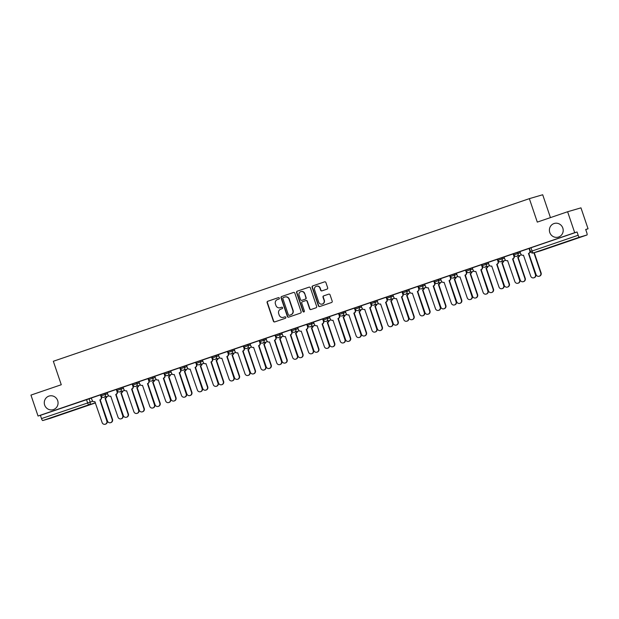 <?xml version="1.0" encoding="UTF-8"?>
<svg xmlns="http://www.w3.org/2000/svg" width="619" height="619" viewBox="0 0 619 619"><rect width="100%" height="100%" fill="white"/><g stroke="black" fill="none" stroke-linecap="round" stroke-linejoin="round"><path stroke-width="0.93" d="M279.324 298.118A0.766 0.735 -106.3 0 0 278.38 297.631L267.772 301.26A1.091 1.052 -106.3 0 0 267.122 302.629L273.412 321.215A1.091 1.052 -106.3 0 0 274.759 321.911L285.374 318.282A0.766 0.735 -106.3 0 0 285.823 317.323A0.766 0.735 -106.3 0 0 284.879 316.835L283.51 317.307A3.49 3.374 -106.3 0 0 283.773 317.23L283.51 317.307A3.49 3.374 -106.3 0 1 279.192 315.094L278.674 313.547A3.49 3.374 -106.3 0 1 280.747 309.152L282.125 308.68A0.766 0.735 -106.3 0 0 282.574 307.72A0.766 0.735 -106.3 0 0 281.63 307.233L280.26 307.705A3.49 3.374 -106.3 0 0 280.523 307.628L280.26 307.705A3.49 3.374 -106.3 0 1 275.942 305.492L275.416 303.944A3.49 3.374 -106.3 0 1 277.498 299.55L278.875 299.078A0.766 0.735 -106.3 0 0 279.324 298.118M549.78 232.512A7.111 6.879 -106.3 0 0 558.292 237.108A7.111 6.879 -106.3 0 0 562.81 228.063A7.111 6.879 -106.3 0 0 554.307 223.459A7.111 6.879 -106.3 0 0 549.78 232.512M44.661 405.074A7.111 6.879 -106.3 0 0 53.164 409.67A7.111 6.879 -106.3 0 0 57.683 400.625A7.111 6.879 -106.3 0 0 49.18 396.028A7.111 6.879 -106.3 0 0 44.661 405.074M327.018 289.135A1.091 1.052 -106.3 0 0 327.668 287.765L325.904 282.55A1.091 1.052 -106.3 0 0 324.549 281.862L312.765 285.885A1.091 1.052 -106.3 0 0 312.115 287.262L318.406 305.848A1.091 1.052 -106.3 0 0 319.76 306.537L331.544 302.513A1.091 1.052 -106.3 0 0 332.194 301.136L330.059 294.837A1.091 1.052 -106.3 0 0 328.712 294.149L323.667 295.867A1.091 1.052 -106.3 0 0 323.017 297.244L324.077 300.37A2.917 2.824 -106.3 0 1 322.22 304.076A2.917 2.824 -106.3 0 1 318.731 302.188L314.591 289.955A2.917 2.824 -106.3 0 1 316.441 286.241A2.917 2.824 -106.3 0 1 319.93 288.129L320.627 290.172A1.091 1.052 -106.3 0 0 321.973 290.86L327.018 289.135M38.038 416.022L30.95 395.092L61.273 384.732L53.335 361.272L529.353 198.653L537.292 222.105L567.615 211.744L574.703 232.682L38.038 416.022L40.397 415.334L41.504 418.591L92.819 401.22M294.837 293.158A1.091 1.052 -106.3 0 0 293.491 292.47L281.699 296.493A1.091 1.052 -106.3 0 0 281.057 297.871L287.348 316.456A1.091 1.052 -106.3 0 0 288.694 317.145L300.478 313.121A1.091 1.052 -106.3 0 0 301.128 311.744L294.837 293.158M297.236 291.193L309.02 287.162A1.091 1.052 -106.3 0 1 310.367 287.858L316.657 306.444A1.091 1.052 -106.3 0 1 316.007 307.813L310.97 309.539A1.091 1.052 -106.3 0 1 309.616 308.85L307.07 301.306A1.091 1.052 -106.3 0 0 305.716 300.617L302.374 301.763A1.091 1.052 -106.3 0 0 301.724 303.132L304.378 310.986A0.766 0.735 -106.3 0 1 303.89 311.953A0.766 0.735 -106.3 0 1 302.977 311.458L296.586 292.563A1.091 1.052 -106.3 0 1 297.236 291.193L309.175 287.123M567.615 211.744L580.962 207.852L588.05 228.782L585.721 229.579M550.438 217.617L542.701 194.753L529.353 198.653M574.703 232.682L577.063 231.993L578.169 235.251A2.221 0.557 71.1 0 0 579.415 237.201L586.967 234.996A2.221 0.557 71.1 0 0 586.974 234.996A2.221 0.557 71.1 0 0 586.789 232.736L585.69 229.471L588.05 228.782M40.397 415.334L91.395 398.056M50.317 418.328A2.221 0.557 -108.9 0 1 50.309 418.336L42.75 420.541A2.221 0.557 -108.9 0 1 41.504 418.591M50.309 418.336A2.221 0.557 -108.9 0 1 50.301 418.336L95.473 402.907L50.309 418.336M101.524 397.003L100.448 394.891L91.295 398.017L92.115 400.199A2.221 2.151 -106.3 0 0 94.869 401.607L102.143 422.599A2.553 2.476 -106.3 0 0 105.199 424.247A2.553 2.476 -106.3 0 0 106.824 420.997L99.852 399.905A2.221 2.151 -106.3 0 0 101.176 397.104L101.524 397.003A2.221 2.151 73.7 0 1 100.201 399.804L107.164 420.897A2.553 2.476 73.7 0 1 105.54 424.147L105.199 424.247M117.393 391.579L116.326 389.467L107.164 392.593L107.992 394.775A2.221 2.151 -106.3 0 0 110.739 396.183L118.012 417.175A2.553 2.476 -106.3 0 0 121.069 418.823A2.553 2.476 -106.3 0 0 122.694 415.573L115.73 394.481A2.221 2.151 -106.3 0 0 117.053 391.688L117.393 391.579A2.221 2.151 73.7 0 1 116.07 394.38L123.042 415.473A2.553 2.476 73.7 0 1 121.417 418.723L121.069 418.823M133.271 386.163L132.203 384.043L123.042 387.169L123.87 389.351A2.221 2.151 -106.3 0 0 126.616 390.767L133.89 411.751A2.553 2.476 -106.3 0 0 136.946 413.399A2.553 2.476 -106.3 0 0 138.571 410.149L131.599 389.057A2.221 2.151 -106.3 0 0 132.923 386.264L133.271 386.163A2.221 2.151 73.7 0 1 131.948 388.956L138.919 410.049A2.553 2.476 73.7 0 1 137.294 413.299L136.946 413.399M149.148 380.739L148.073 378.619L138.919 381.745L139.739 383.935A2.221 2.151 -106.3 0 0 142.486 385.343L149.759 406.327A2.553 2.476 -106.3 0 0 152.816 407.983A2.553 2.476 -106.3 0 0 154.441 404.725L147.477 383.641A2.221 2.151 -106.3 0 0 148.8 380.84L149.148 380.739A2.221 2.151 73.7 0 1 147.825 383.532L154.789 404.625A2.553 2.476 73.7 0 1 153.164 407.875L152.816 407.983M165.018 375.315L163.95 373.195L154.789 376.321L155.617 378.511A2.221 2.151 -106.3 0 0 158.363 379.919L165.637 400.903A2.553 2.476 -106.3 0 0 168.693 402.559A2.553 2.476 -106.3 0 0 170.318 399.301L163.346 378.217A2.221 2.151 -106.3 0 0 164.669 375.416L165.018 375.315A2.221 2.151 73.7 0 1 163.695 378.116L170.666 399.201A2.553 2.476 73.7 0 1 169.041 402.458L168.693 402.559M180.191 367.663L170.743 370.882M196.765 364.467L195.697 362.347L186.536 365.481L187.364 367.663A2.221 2.151 -106.3 0 0 190.11 369.071L197.384 390.055A2.553 2.476 -106.3 0 0 200.44 391.711A2.553 2.476 -106.3 0 0 202.065 388.461L195.093 367.369A2.221 2.151 -106.3 0 0 196.416 364.568L196.765 364.467A2.221 2.151 73.7 0 1 195.442 367.268L202.413 388.361A2.553 2.476 73.7 0 1 200.788 391.61L200.44 391.711M211.891 356.838L202.413 360.057L203.241 362.239A2.221 2.151 -106.3 0 0 205.988 363.647L213.261 384.631A2.553 2.476 -106.3 0 0 216.317 386.287A2.553 2.476 -106.3 0 0 217.942 383.037L210.971 361.945A2.221 2.151 -106.3 0 0 212.294 359.144L212.642 359.043A2.221 2.151 73.7 0 1 211.319 361.844L218.29 382.937A2.553 2.476 73.7 0 1 216.665 386.186L216.317 386.287M228.512 353.619L227.444 351.507L218.283 354.633L219.111 356.815A2.221 2.151 -106.3 0 0 221.857 358.223L229.131 379.215A2.553 2.476 -106.3 0 0 232.187 380.863A2.553 2.476 -106.3 0 0 233.812 377.613L226.848 356.521A2.221 2.151 -106.3 0 0 228.171 353.72L228.512 353.619A2.221 2.151 73.7 0 1 227.188 356.42L234.16 377.513A2.553 2.476 73.7 0 1 232.535 380.762L232.187 380.863M244.389 348.195L243.321 346.083L234.16 349.209L234.988 351.391A2.221 2.151 -106.3 0 0 237.735 352.799L245.008 373.791A2.553 2.476 -106.3 0 0 248.064 375.439A2.553 2.476 -106.3 0 0 249.689 372.189L242.718 351.097A2.221 2.151 -106.3 0 0 244.041 348.296L244.389 348.195A2.221 2.151 73.7 0 1 243.066 350.996L250.037 372.089A2.553 2.476 73.7 0 1 248.412 375.338L248.064 375.439M260.266 342.771L259.191 340.659L250.037 343.785L250.857 345.967A2.221 2.151 -106.3 0 0 253.604 347.375L260.878 368.367A2.553 2.476 -106.3 0 0 263.934 370.015A2.553 2.476 -106.3 0 0 265.559 366.765L258.595 345.673A2.221 2.151 -106.3 0 0 259.918 342.88L260.266 342.771A2.221 2.151 73.7 0 1 258.943 345.572L265.907 366.665A2.553 2.476 73.7 0 1 264.282 369.914L263.934 370.015M276.136 337.355L275.068 335.235L265.907 338.361L266.735 340.551A2.221 2.151 -106.3 0 0 269.482 341.959L276.755 362.943A2.553 2.476 -106.3 0 0 279.811 364.591A2.553 2.476 -106.3 0 0 281.436 361.341L274.465 340.249A2.221 2.151 -106.3 0 0 275.788 337.456L276.136 337.355A2.221 2.151 73.7 0 1 274.813 340.148L281.784 361.241A2.553 2.476 73.7 0 1 280.159 364.49L279.811 364.591M292.013 331.931L290.938 329.811L281.784 332.937L282.604 335.127A2.221 2.151 -106.3 0 0 285.359 336.535L292.632 357.519A2.553 2.476 -106.3 0 0 295.689 359.175A2.553 2.476 -106.3 0 0 297.313 355.917L290.342 334.833A2.221 2.151 -106.3 0 0 291.665 332.032L292.013 331.931A2.221 2.151 73.7 0 1 290.69 334.724L297.654 355.817A2.553 2.476 73.7 0 1 296.037 359.066L295.689 359.175M307.883 326.507L306.815 324.387L297.654 327.521L298.482 329.703A2.221 2.151 -106.3 0 0 301.229 331.111L308.502 352.095A2.553 2.476 -106.3 0 0 311.558 353.751A2.553 2.476 -106.3 0 0 313.183 350.493L306.219 329.409A2.221 2.151 -106.3 0 0 307.542 326.608L307.883 326.507A2.221 2.151 73.7 0 1 306.56 329.308L313.531 350.393A2.553 2.476 73.7 0 1 311.906 353.65L311.558 353.751M323.76 321.083L322.692 318.963L313.531 322.097L314.359 324.279A2.221 2.151 -106.3 0 0 317.106 325.687L324.379 346.671A2.553 2.476 -106.3 0 0 327.436 348.327A2.553 2.476 -106.3 0 0 329.06 345.077L322.089 323.985A2.221 2.151 -106.3 0 0 323.412 321.184L323.76 321.083A2.221 2.151 73.7 0 1 322.437 323.884L329.409 344.969A2.553 2.476 73.7 0 1 327.784 348.226L327.436 348.327M339.638 315.659L338.562 313.539L329.409 316.673L330.229 318.855A2.221 2.151 -106.3 0 0 332.976 320.263L340.249 341.247A2.553 2.476 -106.3 0 0 343.305 342.903A2.553 2.476 -106.3 0 0 344.93 339.653L337.966 318.561A2.221 2.151 -106.3 0 0 339.289 315.76L339.638 315.659A2.221 2.151 73.7 0 1 338.314 318.46L345.278 339.552A2.553 2.476 73.7 0 1 343.653 342.802L343.305 342.903M345.356 311.218L346.106 313.431A2.221 2.151 -106.3 0 0 348.853 314.839L356.126 335.823A2.553 2.476 -106.3 0 0 359.182 337.479A2.553 2.476 -106.3 0 0 360.807 334.229L353.836 313.137A2.221 2.151 -106.3 0 0 355.159 310.336L354.803 308.014L345.356 311.225M371.385 304.811L370.309 302.699L361.156 305.825L361.976 308.007A2.221 2.151 -106.3 0 0 364.723 309.415L372.004 330.407A2.553 2.476 -106.3 0 0 375.06 332.055A2.553 2.476 -106.3 0 0 376.685 328.805L369.713 307.713A2.221 2.151 -106.3 0 0 371.036 304.912L371.385 304.811A2.221 2.151 73.7 0 1 370.061 307.612L377.025 328.704A2.553 2.476 73.7 0 1 375.4 331.954L375.06 332.055M387.254 299.387L386.186 297.275L377.025 300.401L377.853 302.583A2.221 2.151 -106.3 0 0 380.6 303.991L387.873 324.983A2.553 2.476 -106.3 0 0 390.929 326.631A2.553 2.476 -106.3 0 0 392.554 323.381L385.583 302.289A2.221 2.151 -106.3 0 0 386.906 299.495L387.254 299.387A2.221 2.151 73.7 0 1 385.931 302.188L392.903 323.28A2.553 2.476 73.7 0 1 391.278 326.53L390.929 326.631M403.131 293.971L402.064 291.851L392.903 294.977L393.73 297.159A2.221 2.151 -106.3 0 0 396.477 298.575L403.75 319.559A2.553 2.476 -106.3 0 0 406.807 321.207A2.553 2.476 -106.3 0 0 408.432 317.957L401.46 296.865A2.221 2.151 -106.3 0 0 402.783 294.071L403.131 293.971A2.221 2.151 73.7 0 1 401.808 296.764L408.78 317.857A2.553 2.476 73.7 0 1 407.155 321.106L406.807 321.207M419.001 288.547L417.933 286.427L408.78 289.553L409.6 291.742A2.221 2.151 -106.3 0 0 412.347 293.151L419.62 314.135A2.553 2.476 -106.3 0 0 422.676 315.791A2.553 2.476 -106.3 0 0 424.301 312.533L417.338 291.448A2.221 2.151 -106.3 0 0 418.661 288.647L419.001 288.547A2.221 2.151 73.7 0 1 417.678 291.34L424.649 312.433A2.553 2.476 73.7 0 1 423.025 315.682L422.676 315.791M434.878 283.123L433.811 281.003L424.649 284.129L425.477 286.318A2.221 2.151 -106.3 0 0 428.224 287.727L435.497 308.711A2.553 2.476 -106.3 0 0 438.554 310.367A2.553 2.476 -106.3 0 0 440.179 307.109L433.207 286.024A2.221 2.151 -106.3 0 0 434.53 283.223L434.878 283.123A2.221 2.151 73.7 0 1 433.555 285.924L440.527 307.009A2.553 2.476 73.7 0 1 438.902 310.266L438.554 310.367M450.052 275.47L440.604 278.689M466.625 272.275L465.558 270.155L456.396 273.288L457.224 275.47A2.221 2.151 -106.3 0 0 459.971 276.879L467.244 297.863A2.553 2.476 -106.3 0 0 470.301 299.519A2.553 2.476 -106.3 0 0 471.926 296.269L464.954 275.176A2.221 2.151 -106.3 0 0 466.277 272.375L466.625 272.275A2.221 2.151 73.7 0 1 465.302 275.076L472.274 296.168A2.553 2.476 73.7 0 1 470.649 299.418L470.301 299.519M481.752 264.646L472.274 267.865L473.102 270.046A2.221 2.151 -106.3 0 0 475.849 271.455L483.122 292.439A2.553 2.476 -106.3 0 0 486.178 294.095A2.553 2.476 -106.3 0 0 487.803 290.845L480.831 269.752A2.221 2.151 -106.3 0 0 482.155 266.951L482.503 266.851A2.221 2.151 73.7 0 1 481.18 269.652L488.143 290.744A2.553 2.476 73.7 0 1 486.526 293.994L486.178 294.095M498.372 261.427L497.305 259.315L488.143 262.441L488.971 264.623A2.221 2.151 -106.3 0 0 491.718 266.031L498.991 287.023A2.553 2.476 -106.3 0 0 502.048 288.671A2.553 2.476 -106.3 0 0 503.673 285.421L496.709 264.328A2.221 2.151 -106.3 0 0 498.032 261.528L498.372 261.427A2.221 2.151 73.7 0 1 497.049 264.228L504.021 285.32A2.553 2.476 73.7 0 1 502.396 288.57L502.048 288.671M514.25 256.003L513.182 253.891L504.021 257.017L504.849 259.199A2.221 2.151 -106.3 0 0 507.595 260.607L514.869 281.599A2.553 2.476 -106.3 0 0 517.925 283.247A2.553 2.476 -106.3 0 0 519.55 279.997L512.578 258.904A2.221 2.151 -106.3 0 0 513.902 256.104L514.25 256.003A2.221 2.151 73.7 0 1 512.927 258.804L519.898 279.896A2.553 2.476 73.7 0 1 518.273 283.146L517.925 283.247M530.127 250.579L529.052 248.467L519.898 251.593L520.718 253.775A2.221 2.151 -106.3 0 0 523.465 255.183L530.738 276.175A2.553 2.476 -106.3 0 0 533.795 277.823A2.553 2.476 -106.3 0 0 535.42 274.573L528.456 253.481A2.221 2.151 -106.3 0 0 529.779 250.687L530.127 250.579A2.221 2.151 73.7 0 1 528.804 253.38L535.768 274.472A2.553 2.476 73.7 0 1 534.143 277.722L533.795 277.823M513.987 254.858L513.522 253.72L519.991 251.631M498.109 260.282L497.653 259.144L504.121 257.055M482.24 265.706L481.775 264.568L488.244 262.479M466.362 271.13L465.906 269.985L472.374 267.903M450.493 276.554L450.028 275.409L456.497 273.319M434.615 281.978L434.151 280.833L440.62 278.743M418.738 287.394L418.282 286.257L424.75 284.167M402.868 292.818L402.404 291.681L408.873 289.591M386.991 298.242L386.535 297.105L393.003 295.015M371.121 303.666L370.657 302.529L377.126 300.439M355.244 309.09L354.788 307.953L361.256 305.863M339.367 314.514L338.91 313.369L345.379 311.287M323.497 319.938L323.033 318.793L329.501 316.711M307.62 325.362L307.163 324.217L313.632 322.128M291.75 330.778L291.286 329.641L297.754 327.552M275.873 336.202L275.416 335.065L281.885 332.976M260.003 341.626L259.539 340.489L266.008 338.4M244.126 347.05L243.662 345.913L250.13 343.824M228.249 352.474L227.792 351.337L234.261 349.248M212.379 357.898L211.915 356.761L218.383 354.672M196.502 363.322L196.045 362.177L202.514 360.096M180.632 368.746L180.168 367.601L186.636 365.512M164.755 374.17L164.298 373.025L170.759 370.936M148.877 379.586L148.421 378.449L154.889 376.36M133.008 385.01L132.543 383.873L139.012 381.784M117.13 390.434L116.674 389.297L123.142 387.208M101.261 395.858L100.796 394.721L107.265 392.632M577.063 231.993L529.4 248.296L530.506 251.554L578.169 235.251M170.743 370.874L171.486 373.087A2.221 2.151 -106.3 0 0 174.233 374.495L181.514 395.479A2.553 2.476 -106.3 0 0 184.57 397.135A2.553 2.476 -106.3 0 0 186.187 393.885L179.224 372.793A2.221 2.151 -106.3 0 0 180.547 369.992L180.191 367.671M440.604 278.682L441.347 280.894A2.221 2.151 -106.3 0 0 444.094 282.303L451.367 303.287A2.553 2.476 -106.3 0 0 454.431 304.943A2.553 2.476 -106.3 0 0 456.048 301.693L449.084 280.6A2.221 2.151 -106.3 0 0 450.408 277.799L450.052 275.478M281.761 307.202L280.523 307.628M285.011 316.804L283.773 317.23M278.511 297.6L268.035 301.182A1.091 1.052 -106.3 0 0 267.385 302.552L273.675 321.137A1.091 1.052 -106.3 0 0 274.875 321.872M293.646 292.431L281.97 296.416A1.091 1.052 -106.3 0 0 281.32 297.793L287.611 316.379A1.091 1.052 -106.3 0 0 288.802 317.106M283.293 297.569A0.766 0.735 -106.3 0 0 282.837 298.528L288.361 314.847A0.766 0.735 -106.3 0 0 289.305 315.326L290.752 314.831A3.49 3.374 -106.3 0 0 292.826 310.436L289.058 299.287A3.49 3.374 -106.3 0 0 284.74 297.074L283.293 297.569M285.011 296.988A3.49 3.374 -106.3 0 1 289.321 299.209L293.097 310.359A3.49 3.374 -106.3 0 1 291.015 314.754L289.568 315.249M305.809 300.594L305.987 300.54A1.091 1.052 -106.3 0 1 307.334 301.229L309.887 308.773A1.091 1.052 -106.3 0 0 311.078 309.5M297.499 291.116A1.091 1.052 -106.3 0 0 296.849 292.485L303.248 311.38A0.766 0.735 -106.3 0 0 304.022 311.899M304.416 293.491A2.917 2.824 -106.3 0 0 300.927 291.603A2.917 2.824 -106.3 0 0 299.078 295.317L300.532 299.627A1.091 1.052 -106.3 0 0 301.886 300.316L305.229 299.17A1.091 1.052 -106.3 0 0 305.879 297.801L304.687 293.414A2.917 2.824 -106.3 0 0 301.066 291.564M304.687 293.414L306.142 297.724A1.091 1.052 -106.3 0 1 305.5 299.093L302.149 300.238M316.58 286.21A2.917 2.824 -106.3 0 1 320.201 288.052L320.89 290.094A1.091 1.052 -106.3 0 0 322.081 290.822M322.352 304.037A2.917 2.824 -106.3 0 0 324.341 300.285L324.077 300.37M328.867 294.102L323.93 295.789A1.091 1.052 -106.3 0 0 323.288 297.166L324.341 300.285M324.704 281.815L313.036 285.808A1.091 1.052 -106.3 0 0 312.386 287.177L318.677 305.763A1.091 1.052 -106.3 0 0 319.868 306.498M106.971 396.4A2.221 2.151 73.7 0 1 105.54 398.249L105.191 398.35A2.221 2.151 -106.3 0 0 106.623 396.508M100.201 400.052L100.123 400.075A2.221 2.151 -106.3 0 0 100.201 400.052L107.482 421.036A2.553 2.476 -106.3 0 0 110.538 422.692A2.553 2.476 -106.3 0 0 112.163 419.434L105.037 398.396M105.385 398.296L112.503 419.334A2.553 2.476 73.7 0 1 110.878 422.591L110.538 422.692M100.425 394.899L101.176 397.104M122.848 390.984A2.221 2.151 73.7 0 1 121.409 392.825L121.061 392.926A2.221 2.151 -106.3 0 0 122.5 391.084M116.078 394.628L115.993 394.651A2.221 2.151 -106.3 0 0 116.078 394.628L123.351 415.612A2.553 2.476 -106.3 0 0 126.408 417.268A2.553 2.476 -106.3 0 0 128.032 414.018L120.914 392.98M121.262 392.872L128.381 413.91A2.553 2.476 73.7 0 1 126.756 417.167L126.408 417.268M138.718 385.56A2.221 2.151 73.7 0 1 137.286 387.401L136.938 387.502A2.221 2.151 -106.3 0 0 138.37 385.66M131.955 389.204L131.87 389.227A2.221 2.151 -106.3 0 0 131.955 389.204L139.229 410.188A2.553 2.476 -106.3 0 0 142.285 411.844A2.553 2.476 -106.3 0 0 143.91 408.594L136.784 387.556M137.132 387.455L144.258 408.494A2.553 2.476 73.7 0 1 142.633 411.743L142.285 411.844M116.302 389.475L117.053 391.688M132.172 384.051L132.923 386.264M154.595 380.136A2.221 2.151 73.7 0 1 153.164 381.977L152.816 382.078A2.221 2.151 -106.3 0 0 154.247 380.236M147.825 383.78L147.74 383.811A2.221 2.151 -106.3 0 0 147.825 383.78L155.098 404.764A2.553 2.476 -106.3 0 0 158.155 406.42A2.553 2.476 -106.3 0 0 159.779 403.17L152.661 382.132M153.009 382.031L160.128 403.07A2.553 2.476 73.7 0 1 158.503 406.319L158.155 406.42M170.465 374.712A2.221 2.151 73.7 0 1 169.033 376.553L168.685 376.654A2.221 2.151 -106.3 0 0 170.117 374.812M163.702 378.356L163.617 378.387A2.221 2.151 -106.3 0 0 163.702 378.356L170.976 399.348A2.553 2.476 -106.3 0 0 174.032 400.996A2.553 2.476 -106.3 0 0 175.657 397.746L168.538 376.708M168.879 376.607L176.005 397.646A2.553 2.476 73.7 0 1 174.38 400.895L174.032 400.996M186.342 369.288A2.221 2.151 73.7 0 1 184.911 371.129L184.563 371.23A2.221 2.151 -106.3 0 0 185.994 369.388M179.572 372.932L179.495 372.963A2.221 2.151 -106.3 0 0 179.572 372.932L186.845 393.924A2.553 2.476 -106.3 0 0 189.909 395.572A2.553 2.476 -106.3 0 0 191.526 392.322L184.408 371.284M184.756 371.183L191.875 392.222A2.553 2.476 73.7 0 1 190.25 395.471L189.909 395.572M148.049 378.627L148.8 380.84M163.927 373.203L164.669 375.416M180.895 369.891A2.221 2.151 73.7 0 1 179.572 372.692L186.536 393.777A2.553 2.476 73.7 0 1 184.911 397.034L184.57 397.135M179.796 367.779L180.547 369.992M202.212 363.864A2.221 2.151 73.7 0 1 200.78 365.705L200.432 365.806A2.221 2.151 -106.3 0 0 201.871 363.964M195.449 367.516L195.364 367.539A2.221 2.151 -106.3 0 0 195.449 367.516L202.723 388.5A2.553 2.476 -106.3 0 0 205.779 390.148A2.553 2.476 -106.3 0 0 207.404 386.898L200.285 365.86M200.633 365.759L207.752 386.798A2.553 2.476 73.7 0 1 206.127 390.047L205.779 390.148M195.674 362.355L196.416 364.568M218.089 358.44A2.221 2.151 73.7 0 1 216.658 360.281L216.31 360.382A2.221 2.151 -106.3 0 0 217.741 358.54M211.327 362.092L211.241 362.115A2.221 2.151 -106.3 0 0 211.327 362.092L218.6 383.076A2.553 2.476 -106.3 0 0 221.656 384.732A2.553 2.476 -106.3 0 0 223.281 381.474L216.155 360.436M216.503 360.335L223.621 381.374A2.553 2.476 73.7 0 1 222.004 384.623L221.656 384.732M211.891 356.83L212.642 359.043M211.543 356.939L212.294 359.144M233.967 353.016A2.221 2.151 73.7 0 1 232.527 354.865L232.187 354.966A2.221 2.151 -106.3 0 0 233.618 353.124M227.196 356.668L227.111 356.691A2.221 2.151 -106.3 0 0 227.196 356.668L234.469 377.652A2.553 2.476 -106.3 0 0 237.526 379.308A2.553 2.476 -106.3 0 0 239.151 376.05L232.032 355.012M232.38 354.911L239.499 375.95A2.553 2.476 73.7 0 1 237.874 379.207L237.526 379.308M227.421 351.515L228.171 353.72M249.836 347.599A2.221 2.151 73.7 0 1 248.405 349.441L248.057 349.542A2.221 2.151 -106.3 0 0 249.488 347.7M243.074 351.244L242.988 351.267A2.221 2.151 -106.3 0 0 243.074 351.244L250.347 372.228A2.553 2.476 -106.3 0 0 253.403 373.884A2.553 2.476 -106.3 0 0 255.028 370.634L247.902 349.588M248.25 349.487L255.376 370.526A2.553 2.476 73.7 0 1 253.751 373.783L253.403 373.884M243.298 346.091L244.041 348.296M265.713 342.175A2.221 2.151 73.7 0 1 264.282 344.017L263.934 344.118A2.221 2.151 -106.3 0 0 265.365 342.276M258.943 345.82L258.866 345.843A2.221 2.151 -106.3 0 0 258.943 345.82L266.216 366.804A2.553 2.476 -106.3 0 0 269.273 368.46A2.553 2.476 -106.3 0 0 270.898 365.21L263.779 344.172M264.127 344.063L271.246 365.109A2.553 2.476 73.7 0 1 269.621 368.359L269.273 368.46M259.168 340.667L259.918 342.88M281.583 336.751A2.221 2.151 73.7 0 1 280.152 338.593L279.803 338.694A2.221 2.151 -106.3 0 0 281.243 336.852M274.975 340.357L274.735 340.427A2.221 2.151 -106.3 0 0 274.821 340.396L282.094 361.38A2.553 2.476 -106.3 0 0 285.15 363.036A2.553 2.476 -106.3 0 0 286.775 359.786L279.656 338.748M279.997 338.647L287.123 359.685A2.553 2.476 73.7 0 1 285.498 362.935L285.15 363.036M275.045 335.243L275.788 337.456M297.46 331.327A2.221 2.151 73.7 0 1 296.029 333.169L295.681 333.27A2.221 2.151 -106.3 0 0 297.112 331.428M290.698 334.972L290.613 335.003A2.221 2.151 -106.3 0 0 290.698 334.972L297.971 355.964A2.553 2.476 -106.3 0 0 301.027 357.612A2.553 2.476 -106.3 0 0 302.652 354.362L295.526 333.324M295.874 333.223L302.993 354.261A2.553 2.476 73.7 0 1 301.368 357.511L301.027 357.612M290.915 329.819L291.665 332.032M313.338 325.904A2.221 2.151 73.7 0 1 311.899 327.745L311.558 327.846A2.221 2.151 -106.3 0 0 312.99 326.004M306.567 329.548L306.482 329.579A2.221 2.151 -106.3 0 0 306.567 329.548L313.841 350.54A2.553 2.476 -106.3 0 0 316.897 352.188A2.553 2.476 -106.3 0 0 318.522 348.938L311.403 327.9M311.752 327.799L318.87 348.837A2.553 2.476 73.7 0 1 317.245 352.087L316.897 352.188M306.792 324.395L307.542 326.608M329.207 320.48A2.221 2.151 73.7 0 1 327.776 322.321L327.428 322.422A2.221 2.151 -106.3 0 0 328.859 320.58M322.445 324.124L322.36 324.155A2.221 2.151 -106.3 0 0 322.445 324.124L329.718 345.116A2.553 2.476 -106.3 0 0 332.774 346.764A2.553 2.476 -106.3 0 0 334.399 343.514L327.273 322.476M327.621 322.375L334.747 343.413A2.553 2.476 73.7 0 1 333.123 346.663L332.774 346.764M322.661 318.971L323.412 321.184M345.085 315.056A2.221 2.151 73.7 0 1 343.653 316.897L343.305 316.998A2.221 2.151 -106.3 0 0 344.737 315.156M338.314 318.708L338.229 318.731A2.221 2.151 -106.3 0 0 338.314 318.708L345.588 339.692A2.553 2.476 -106.3 0 0 348.644 341.34A2.553 2.476 -106.3 0 0 350.269 338.09L343.15 317.052M343.499 316.951L350.617 337.989A2.553 2.476 73.7 0 1 348.992 341.239L348.644 341.34M338.539 313.554L339.289 315.76M360.954 309.632A2.221 2.151 73.7 0 1 359.523 311.473L359.175 311.581A2.221 2.151 -106.3 0 0 360.606 309.732M354.192 313.284L354.107 313.307A2.221 2.151 -106.3 0 0 354.192 313.284L361.465 334.268A2.553 2.476 -106.3 0 0 364.521 335.924A2.553 2.476 -106.3 0 0 366.146 332.666L359.028 311.628M359.368 311.527L366.494 332.565A2.553 2.476 73.7 0 1 364.87 335.815L364.521 335.924M355.507 310.235A2.221 2.151 73.7 0 1 354.184 313.036L361.156 334.128A2.553 2.476 73.7 0 1 359.531 337.378L359.182 337.479M354.416 308.13L355.159 310.336M376.832 304.208A2.221 2.151 73.7 0 1 375.4 306.057L375.052 306.157A2.221 2.151 -106.3 0 0 376.484 304.316M370.224 307.813L369.984 307.883A2.221 2.151 -106.3 0 0 370.061 307.86L377.342 328.844A2.553 2.476 -106.3 0 0 380.399 330.5A2.553 2.476 -106.3 0 0 382.016 327.242L374.897 306.204M375.246 306.103L382.364 327.142A2.553 2.476 73.7 0 1 380.739 330.399L380.399 330.5M370.286 302.706L371.036 304.912M392.701 298.791A2.221 2.151 73.7 0 1 391.27 300.633L390.922 300.733A2.221 2.151 -106.3 0 0 392.361 298.892M385.939 302.436L385.854 302.459A2.221 2.151 -106.3 0 0 385.939 302.436L393.212 323.42A2.553 2.476 -106.3 0 0 396.268 325.076A2.553 2.476 -106.3 0 0 397.893 321.826L390.775 300.788M391.123 300.679L398.241 321.718A2.553 2.476 73.7 0 1 396.617 324.975L396.268 325.076M386.163 297.282L386.906 299.495M408.579 293.367A2.221 2.151 73.7 0 1 407.147 295.209L406.799 295.309A2.221 2.151 -106.3 0 0 408.231 293.468M401.816 297.012L401.731 297.035A2.221 2.151 -106.3 0 0 401.816 297.012L409.089 317.996A2.553 2.476 -106.3 0 0 412.146 319.652A2.553 2.476 -106.3 0 0 413.771 316.402L406.644 295.364M406.993 295.263L414.111 316.301A2.553 2.476 73.7 0 1 412.494 319.551L412.146 319.652M402.033 291.858L402.783 294.071M424.456 287.943A2.221 2.151 73.7 0 1 423.017 289.785L422.676 289.885A2.221 2.151 -106.3 0 0 424.108 288.044M417.686 291.588L417.601 291.619A2.221 2.151 -106.3 0 0 417.686 291.588L424.959 312.572A2.553 2.476 -106.3 0 0 428.015 314.228A2.553 2.476 -106.3 0 0 429.64 310.978L422.522 289.94M422.87 289.839L429.988 310.877A2.553 2.476 73.7 0 1 428.363 314.127L428.015 314.228M417.91 286.435L418.661 288.647M440.326 282.519A2.221 2.151 73.7 0 1 438.894 284.361L438.546 284.461A2.221 2.151 -106.3 0 0 439.977 282.62M433.563 286.164L433.478 286.195A2.221 2.151 -106.3 0 0 433.563 286.164L440.836 307.156A2.553 2.476 -106.3 0 0 443.893 308.804A2.553 2.476 -106.3 0 0 445.518 305.554L438.391 284.516M438.739 284.415L445.866 305.453A2.553 2.476 73.7 0 1 444.241 308.703L443.893 308.804M433.787 281.011L434.53 283.223M456.203 277.095A2.221 2.151 73.7 0 1 454.772 278.937L454.423 279.037A2.221 2.151 -106.3 0 0 455.855 277.196M449.433 280.74L449.355 280.771A2.221 2.151 -106.3 0 0 449.433 280.74L456.706 301.732A2.553 2.476 -106.3 0 0 459.762 303.38A2.553 2.476 -106.3 0 0 461.387 300.13L454.269 279.092M454.617 278.991L461.735 300.029A2.553 2.476 73.7 0 1 460.11 303.279L459.762 303.38M450.756 277.699A2.221 2.151 73.7 0 1 449.433 280.5L456.396 301.585A2.553 2.476 73.7 0 1 454.772 304.842L454.431 304.943M449.657 275.587L450.408 277.799M472.073 271.671A2.221 2.151 73.7 0 1 470.641 273.513L470.293 273.613A2.221 2.151 -106.3 0 0 471.732 271.772M465.31 275.323L465.225 275.347A2.221 2.151 -106.3 0 0 465.31 275.323L472.583 296.308A2.553 2.476 -106.3 0 0 475.64 297.956A2.553 2.476 -106.3 0 0 477.264 294.706L470.146 273.668M470.486 273.567L477.613 294.605A2.553 2.476 73.7 0 1 475.988 297.855L475.64 297.956M465.534 270.163L466.277 272.375M487.95 266.247A2.221 2.151 73.7 0 1 486.519 268.089L486.17 268.189A2.221 2.151 -106.3 0 0 487.602 266.348M481.187 269.899L481.102 269.923A2.221 2.151 -106.3 0 0 481.187 269.899L488.461 290.884A2.553 2.476 -106.3 0 0 491.517 292.539A2.553 2.476 -106.3 0 0 493.142 289.282L486.016 268.244M486.364 268.143L493.482 289.181A2.553 2.476 73.7 0 1 491.857 292.431L491.517 292.539M481.752 264.638L482.503 266.851M481.404 264.746L482.155 266.951M503.827 260.823A2.221 2.151 73.7 0 1 502.388 262.673L502.048 262.773A2.221 2.151 -106.3 0 0 503.479 260.932M497.057 264.475L496.972 264.499A2.221 2.151 -106.3 0 0 497.057 264.475L504.33 285.46A2.553 2.476 -106.3 0 0 507.387 287.115A2.553 2.476 -106.3 0 0 509.011 283.858L501.893 262.82M502.241 262.719L509.36 283.757A2.553 2.476 73.7 0 1 507.735 287.015L507.387 287.115M497.281 259.322L498.032 261.528M519.697 255.407A2.221 2.151 73.7 0 1 518.265 257.249L517.917 257.349A2.221 2.151 -106.3 0 0 519.349 255.508M512.934 259.052L512.849 259.075A2.221 2.151 -106.3 0 0 512.934 259.052L520.208 280.036A2.553 2.476 -106.3 0 0 523.264 281.691A2.553 2.476 -106.3 0 0 524.889 278.442L517.763 257.396M518.111 257.295L525.237 278.333A2.553 2.476 73.7 0 1 523.612 281.591L523.264 281.691M513.151 253.898L513.902 256.104M528.804 253.628L528.719 253.651A2.221 2.151 -106.3 0 0 528.804 253.628L536.077 274.612A2.553 2.476 -106.3 0 0 539.134 276.267A2.553 2.476 -106.3 0 0 540.758 273.018L533.911 252.776M534.259 252.676L541.107 272.917A2.553 2.476 73.7 0 1 539.482 276.167L539.134 276.267M529.028 248.474L529.779 250.687M579.415 237.201L533.323 252.947L586.967 234.996L540.882 250.741A2.221 2.151 73.7 0 1 540.697 250.796M89.066 398.737L90.165 401.994A2.221 2.151 -106.3 0 1 88.842 404.795L42.75 420.541M95.458 402.861L88.842 404.795A2.221 0.557 -108.9 0 1 87.596 402.845L86.498 399.588M517.662 252.312L518.057 253.465L520.386 252.784M501.792 257.736L502.179 258.889L504.508 258.208M485.915 263.16L486.31 264.313L488.639 263.632M470.045 268.576L470.432 269.737L472.761 269.056M454.168 274L454.563 275.161L456.892 274.48M438.291 279.424L438.685 280.585L441.014 279.904M422.421 284.848L422.808 286.009L425.137 285.328M406.544 290.272L406.938 291.433L409.267 290.752M390.674 295.696L391.061 296.849L393.39 296.176M374.797 301.12L375.191 302.273L377.52 301.592M358.927 306.544L359.314 307.697L361.643 307.016M343.05 311.968L343.444 313.121L345.773 312.44M327.172 317.385L327.567 318.545L329.896 317.864M311.303 322.809L311.69 323.969L314.019 323.288M295.425 328.232L295.82 329.393L298.149 328.712M279.556 333.656L279.943 334.817L282.272 334.136M263.679 339.08L264.073 340.241L266.402 339.56M247.801 344.504L248.196 345.657L250.525 344.976M231.932 349.928L232.318 351.081L234.647 350.4M216.054 355.352L216.449 356.505L218.778 355.824M200.185 360.769L200.571 361.929L202.9 361.248M184.307 366.193L184.702 367.353L187.031 366.672M168.43 371.617L168.825 372.777L171.154 372.096M152.56 377.041L152.955 378.201L155.284 377.52M136.683 382.465L137.078 383.625L139.407 382.944M120.813 387.889L121.2 389.042L123.529 388.368M104.936 393.313L105.331 394.465L107.66 393.785M101.191 395.874L105.331 394.465A2.221 2.151 73.7 0 1 103.915 397.297A2.221 2.221 0 0 1 101.191 395.874M117.061 390.45L121.2 389.042A2.221 2.151 73.7 0 1 119.792 391.873A2.221 2.221 0 0 1 117.061 390.45M132.938 385.026L137.078 383.625A2.221 2.151 73.7 0 1 135.662 386.449A2.221 2.221 0 0 1 132.938 385.026M148.815 379.609L152.955 378.201A2.221 2.151 73.7 0 1 151.539 381.025A2.221 2.221 0 0 1 148.815 379.609M164.685 374.186L168.825 372.777A2.221 2.151 73.7 0 1 167.416 375.601A2.221 2.221 0 0 1 164.685 374.186M180.562 368.762L184.702 367.353A2.221 2.151 73.7 0 1 183.286 370.177A2.221 2.221 0 0 1 180.562 368.762M196.432 363.338L200.571 361.929A2.221 2.151 73.7 0 1 199.163 364.753A2.221 2.221 0 0 1 196.432 363.338M212.309 357.914L216.449 356.505A2.221 2.151 73.7 0 1 215.033 359.337A2.221 2.221 0 0 1 212.309 357.914M228.179 352.49L232.318 351.081A2.221 2.151 73.7 0 1 230.91 353.913A2.221 2.221 0 0 1 228.179 352.49M244.056 347.066L248.196 345.657A2.221 2.151 73.7 0 1 246.78 348.489A2.221 2.221 0 0 1 244.056 347.066M259.934 341.642L264.073 340.241A2.221 2.151 73.7 0 1 262.657 343.065A2.221 2.221 0 0 1 259.934 341.642M275.803 336.225L279.943 334.817A2.221 2.151 73.7 0 1 278.535 337.641A2.221 2.221 0 0 1 275.803 336.225M291.681 330.801L295.82 329.393A2.221 2.151 73.7 0 1 294.404 332.217A2.221 2.221 0 0 1 291.681 330.801M307.55 325.377L311.69 323.969A2.221 2.151 73.7 0 1 310.281 326.793A2.221 2.221 0 0 1 307.55 325.377M323.428 319.953L327.567 318.545A2.221 2.151 73.7 0 1 326.151 321.369A2.221 2.221 0 0 1 323.428 319.953M339.305 314.529L343.444 313.121A2.221 2.151 73.7 0 1 342.028 315.953A2.221 2.221 0 0 1 339.305 314.529M355.174 309.105L359.314 307.697A2.221 2.151 73.7 0 1 357.906 310.529A2.221 2.221 0 0 1 355.174 309.105M371.052 303.681L375.191 302.273A2.221 2.151 73.7 0 1 373.775 305.105A2.221 2.221 0 0 1 371.052 303.681M386.921 298.257L391.061 296.849A2.221 2.151 73.7 0 1 389.653 299.681A2.221 2.221 0 0 1 386.921 298.257M402.799 292.833L406.938 291.433A2.221 2.151 73.7 0 1 405.522 294.257A2.221 2.221 0 0 1 402.799 292.833M418.676 287.417L422.808 286.009A2.221 2.151 73.7 0 1 421.4 288.833A2.221 2.221 0 0 1 418.676 287.417M434.546 281.993L438.685 280.585A2.221 2.151 73.7 0 1 437.269 283.409A2.221 2.221 0 0 1 434.546 281.993M450.423 276.569L454.563 275.161A2.221 2.151 73.7 0 1 453.147 277.985A2.221 2.221 0 0 1 450.423 276.569M466.293 271.145L470.432 269.737A2.221 2.151 73.7 0 1 469.024 272.561A2.221 2.221 0 0 1 466.293 271.145M482.17 265.721L486.31 264.313A2.221 2.151 73.7 0 1 484.894 267.145A2.221 2.221 0 0 1 482.17 265.721M498.04 260.297L502.179 258.889A2.221 2.151 73.7 0 1 500.771 261.721A2.221 2.221 0 0 1 498.04 260.297M513.917 254.873L518.057 253.465A2.221 2.151 73.7 0 1 516.641 256.297A2.221 2.221 0 0 1 513.917 254.873M530.97 247.739L532.077 250.997A2.221 0.557 -108.9 0 0 533.323 252.947A2.221 2.151 73.7 0 1 533.23 252.978L540.782 250.772A2.221 2.221 0 0 0 540.882 250.741A2.221 0.557 71.1 0 0 540.882 250.741L540.882 250.741M530.576 251.538L530.506 251.554A2.221 2.221 0 0 0 533.23 252.978M108.789 395.874L103.915 397.297M124.659 390.45L119.792 391.873M140.536 385.026L135.662 386.449M156.414 379.602L151.539 381.025M172.283 374.178L167.416 375.601M188.161 368.754L183.286 370.177M204.03 363.338L199.163 364.753M219.907 357.914L215.033 359.337M235.785 352.49L230.91 353.913M251.654 347.066L246.78 348.489M267.532 341.642L262.657 343.065M283.401 336.218L278.535 337.641M299.279 330.794L294.404 332.217M315.148 325.37L310.281 326.793M331.026 319.953L326.151 321.369M346.903 314.529L342.028 315.953M362.773 309.105L357.906 310.529M378.65 303.681L373.775 305.105M394.52 298.257L389.653 299.681M410.397 292.833L405.522 294.257M426.274 287.409L421.4 288.833M442.144 281.985L437.269 283.409M458.021 276.561L453.147 277.985M473.891 271.145L469.024 272.561M489.768 265.721L484.894 267.145M505.638 260.297L500.771 261.721M521.515 254.873L516.641 256.297"/></g></svg>
